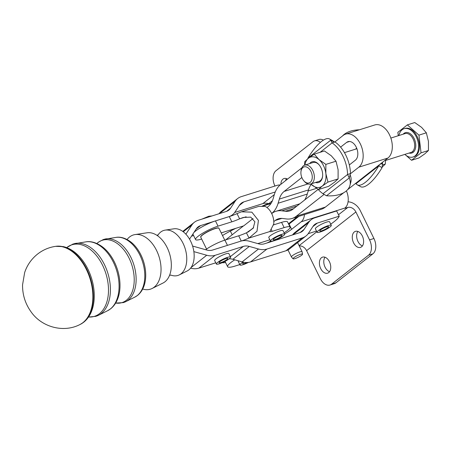 <?xml version="1.0" encoding="UTF-8"?>
<svg xmlns="http://www.w3.org/2000/svg" width="451" height="451" viewBox="0 0 451 451"><rect width="100%" height="100%" fill="white"/><g stroke="black" fill="none" stroke-linecap="round" stroke-linejoin="round"><path stroke-width="0.68" d="M127.092 239.526A28.413 17.995 72.5 0 1 129.584 236.972A28.413 17.995 72.5 0 1 135.108 234.565A28.413 17.995 72.5 0 1 156.587 250.508A28.413 17.995 72.5 0 1 154.174 287.169A28.413 17.995 72.5 0 1 152.1 288.488A28.413 17.995 72.5 0 1 142.691 289.023M158.149 234.808A23.593 14.939 72.5 0 1 160.646 232.102A23.593 14.939 72.5 0 1 165.235 230.1A23.593 14.939 72.5 0 1 183.067 243.343A23.593 14.939 72.5 0 1 181.065 273.78A23.593 14.939 72.5 0 1 179.346 274.873A23.593 14.939 72.5 0 1 170.839 275.076M135.108 234.565L147.161 232.778A26.485 16.772 72.5 0 1 161.137 238.855A26.485 16.772 72.5 0 1 167.18 247.644A26.485 16.772 72.5 0 1 170.968 270.048A26.485 16.772 72.5 0 1 164.931 281.813A26.485 16.772 72.5 0 1 162.997 283.042L152.1 288.488M165.235 230.1L173.9 228.815A22.206 14.06 72.5 0 1 190.683 241.279A22.206 14.06 72.5 0 1 187.176 270.961L179.346 274.873M302.553 254.155L302.102 251.788A5.931 1.065 153.9 0 0 302.085 251.737A5.931 1.065 153.9 0 0 299.842 251.929A5.931 1.065 153.9 0 0 294.091 254.573A5.931 1.065 153.9 0 0 291.431 256.957A5.931 1.065 153.9 0 0 291.459 257.002L293.054 258.812A5.299 0.953 -26.1 0 1 295.304 256.709A5.299 0.953 -26.1 0 1 300.541 254.285A5.299 0.953 -26.1 0 1 302.553 254.155A5.299 0.953 -26.1 0 1 300.062 256.303A5.299 0.953 -26.1 0 1 295.027 258.603A5.299 0.953 -26.1 0 1 293.054 258.812M315.559 182.458A10.863 6.9 -107.4 0 0 322.589 176.364A10.863 6.9 -107.4 0 0 318.88 164.564A10.863 6.9 -107.4 0 0 317.859 163.533A10.863 6.9 -107.4 0 0 309.628 163.589M319.082 164.807A9.888 6.28 -107.4 0 0 318.35 164.085A9.888 6.28 -107.4 0 0 313.079 162.507L304.707 165.139A9.888 6.28 -107.4 0 0 303.393 165.838A9.888 6.28 -107.4 0 0 301.059 170.749L300.958 171.668A8.406 5.339 72.6 0 1 302.942 167.49A8.406 5.339 72.6 0 1 310.948 171.487A8.406 5.339 72.6 0 1 310.215 182.339A8.406 5.339 72.6 0 1 303.827 180.789A8.406 5.339 72.6 0 1 300.958 171.668M325.853 164.395L325.864 173.573A15.819 10.046 -107.4 0 0 319.015 159.598A15.819 10.046 -107.4 0 0 313.501 156.841A15.819 10.046 -107.4 0 0 308.478 158.188L314.262 154.141L319.015 159.598L325.853 164.395L336.006 161.204L331.254 155.747L324.421 150.95L314.262 154.141M327.956 182.091L322.172 186.139L318.468 189.533L310.784 183.957A15.819 10.046 -107.4 0 0 311.63 184.735A15.819 10.046 -107.4 0 0 317.143 187.492A15.819 10.046 -107.4 0 0 322.172 186.139A15.819 10.046 -107.4 0 0 325.864 173.573L327.956 182.091L338.109 178.9L338.103 169.723L336.006 161.204M318.468 189.533L328.621 186.342L334.411 182.294L338.109 178.9M303.827 180.789L304.436 181.488A9.888 6.28 -107.4 0 0 310.638 184.002L319.009 181.37A9.888 6.28 -107.4 0 0 320.323 180.671A9.888 6.28 -107.4 0 0 322.623 176.053M310.638 184.002A9.888 6.28 -107.4 0 0 311.951 183.303A9.888 6.28 -107.4 0 0 313.276 171.594A9.888 6.28 -107.4 0 0 304.707 165.139M213.571 228.984L213.656 229.159A10.136 1.821 153.9 0 0 213.554 229.198A10.136 1.821 153.9 0 0 212.686 229.531L212.675 229.356A9.984 1.798 -26.1 0 1 213.408 229.08L213.571 228.984A10.136 1.821 -26.1 0 1 214.107 228.792L214.152 228.809A9.984 1.798 -26.1 0 1 214.817 228.584L214.992 228.494A10.136 1.821 -26.1 0 1 215.477 228.347L215.561 228.522A10.136 1.821 153.9 0 1 216.333 228.307L216.249 228.133A10.136 1.821 -26.1 0 1 216.66 228.043L216.745 228.217A10.136 1.821 153.9 0 1 217.382 228.093L217.297 227.918A10.136 1.821 -26.1 0 1 217.624 227.879L217.709 228.054A10.136 1.821 153.9 0 1 218.188 228.031L218.104 227.856A10.136 1.821 -26.1 0 1 218.335 227.873L218.419 228.048A10.136 1.821 153.9 0 1 218.729 228.121L218.645 227.947A10.136 1.821 -26.1 0 1 218.769 228.014L218.859 228.189A10.136 1.821 153.9 0 1 218.966 228.324L224.767 240.157M212.026 229.593L212.111 229.768A10.136 1.821 153.9 0 0 211.091 230.202L211.107 230.01A9.984 1.798 -26.1 0 1 211.874 229.683L212.026 229.593A10.136 1.821 -26.1 0 1 212.601 229.356M210.408 230.292L210.493 230.467A10.136 1.821 153.9 0 0 209.456 230.957L209.495 230.749A9.984 1.798 -26.1 0 1 210.279 230.382L210.408 230.292A10.136 1.821 -26.1 0 1 211.006 230.027M208.768 231.07L208.858 231.245A10.136 1.821 153.9 0 0 207.832 231.769L207.894 231.549A9.984 1.798 -26.1 0 1 208.666 231.154L208.768 231.07A10.136 1.821 -26.1 0 1 209.365 230.782M207.167 231.899L207.251 232.073A10.136 1.821 153.9 0 0 206.27 232.615L206.349 232.378A9.984 1.798 -26.1 0 1 207.088 231.972L207.167 231.899A10.136 1.821 -26.1 0 1 207.742 231.594M205.645 232.75L205.729 232.925A10.136 1.821 153.9 0 0 204.833 233.46L204.917 233.218A9.984 1.798 -26.1 0 1 205.6 232.812L205.645 232.75A10.136 1.821 -26.1 0 1 206.186 232.44M204.258 233.595L204.342 233.77A10.136 1.821 153.9 0 0 203.553 234.289L203.643 234.035A9.984 1.798 -26.1 0 1 204.241 233.641L204.258 233.595A10.136 1.821 -26.1 0 1 204.743 233.285M200.734 237.029A10.136 1.821 153.9 0 0 200.768 237.237A10.136 1.821 153.9 0 0 200.768 237.243L200.65 236.854A10.136 1.821 -26.1 0 1 200.684 236.707L200.768 236.882A10.136 1.821 153.9 0 1 200.92 236.583L200.836 236.409A10.136 1.821 -26.1 0 1 200.977 236.211L201.061 236.386A10.136 1.821 153.9 0 1 201.394 236.014L201.309 235.839A10.136 1.821 -26.1 0 1 201.546 235.602L201.636 235.777A10.136 1.821 153.9 0 1 202.138 235.337L202.054 235.163A10.136 1.821 -26.1 0 1 202.386 234.898L202.476 235.072A10.136 1.821 153.9 0 1 203.13 234.582L203.046 234.407A10.136 1.821 -26.1 0 1 203.463 234.114M317.087 232.299L315.373 228.804A7.909 1.421 -26.1 0 1 316.636 227.163A7.909 1.421 -26.1 0 1 327.46 221.853A7.909 1.421 -26.1 0 1 329.58 221.841L331.293 225.337A7.909 1.421 153.9 0 0 329.174 225.342A7.909 1.421 153.9 0 0 321.135 228.826A7.909 1.421 153.9 0 0 317.087 232.299A7.909 1.421 153.9 0 0 319.207 232.288A7.909 1.421 153.9 0 0 327.24 228.809A7.909 1.421 153.9 0 0 331.293 225.337M320.999 229.627A4.944 0.891 -26.1 0 1 325.684 227.18A4.944 0.891 -26.1 0 1 328.627 226.644A4.944 0.891 -26.1 0 1 327.375 228.009A4.944 0.891 -26.1 0 1 322.69 230.45A4.944 0.891 -26.1 0 1 319.748 230.991A4.944 0.891 -26.1 0 1 320.999 229.627M243.021 262.11A7.909 1.421 153.9 0 0 241.274 263.316A7.909 1.421 153.9 0 0 239.994 264.968L238.28 261.473A7.909 1.421 -26.1 0 1 238.472 260.858M239.994 264.968A7.909 1.421 153.9 0 0 248.467 262.392M247.018 262.51A4.944 0.891 -26.1 0 1 244.527 263.502A4.944 0.891 -26.1 0 1 242.661 263.66A4.944 0.891 -26.1 0 1 243.918 262.29M216.373 264.032L214.659 260.543A7.909 1.421 -26.1 0 1 215.922 258.902A7.909 1.421 -26.1 0 1 219.378 256.692A7.909 1.421 -26.1 0 1 228.866 253.58L230.579 257.076A7.909 1.421 153.9 0 0 221.091 260.188A7.909 1.421 153.9 0 0 216.373 264.032A7.909 1.421 153.9 0 0 225.861 260.92A7.909 1.421 153.9 0 0 230.579 257.076M219.276 262.86A4.944 0.891 -26.1 0 1 219.034 262.73A4.944 0.891 -26.1 0 1 222.523 260.035A4.944 0.891 -26.1 0 1 227.676 258.248A4.944 0.891 -26.1 0 1 227.913 258.378A4.944 0.891 -26.1 0 1 224.423 261.073A4.944 0.891 -26.1 0 1 219.276 262.86M270.499 241.037L268.785 237.542A7.909 1.421 -26.1 0 1 269.365 236.493A7.909 1.421 -26.1 0 1 280.015 230.833A7.909 1.421 -26.1 0 1 282.991 230.585L284.705 234.08A7.909 1.421 153.9 0 0 278.763 235.45A7.909 1.421 153.9 0 0 271.079 239.988A7.909 1.421 153.9 0 0 270.499 241.037A7.909 1.421 153.9 0 0 276.44 239.661A7.909 1.421 153.9 0 0 284.124 235.123A7.909 1.421 153.9 0 0 284.705 234.08M275.803 239.306A4.944 0.891 -26.1 0 1 273.159 239.735A4.944 0.891 -26.1 0 1 279.4 235.811A4.944 0.891 -26.1 0 1 282.038 235.383A4.944 0.891 -26.1 0 1 275.803 239.306M379.945 164.299L382.561 163.476L382.082 167.631L378.812 165.805A29.659 9.55 119.1 0 1 365.372 182.322A29.659 9.55 119.1 0 1 357.31 184.848A29.659 9.55 119.1 0 1 356.081 183.636L355.236 183.687L347.591 189.685M382.082 167.631A29.659 9.55 119.1 0 1 368.642 184.143A29.659 9.55 119.1 0 1 360.586 186.669L357.31 184.848M342.506 135.96A29.659 17.093 15.3 0 1 344.243 134.336A29.659 17.093 15.3 0 1 359.441 129.775M308.01 158.019L330.746 140.182L333.25 141.58L335.031 141.964L332.116 142.882L330.746 140.182A29.659 9.55 -60.9 0 0 329.512 138.976A29.659 9.55 -60.9 0 0 321.45 141.501A29.659 9.55 -60.9 0 0 308.01 158.019L307.695 158.82M318.034 189.279A29.659 18.841 -107.4 0 0 323.006 193.755L326.513 195.779A29.659 17.093 -164.7 0 0 345.849 191.309A29.659 17.093 -164.7 0 0 349.937 185.44A29.659 17.093 -164.7 0 0 349.243 177.948L347.591 174.469A29.659 18.841 -107.4 0 0 332.116 142.882L320.103 152.308M215.493 228.381A9.984 1.798 -26.1 0 1 216.068 228.223L216.249 228.133M216.677 228.082A9.984 1.798 -26.1 0 1 217.117 228.003L217.297 227.918M217.653 227.935A9.984 1.798 -26.1 0 1 217.934 227.924L218.104 227.856M269.873 239.757A15.819 2.847 -26.1 0 1 267.635 240.524L257.809 243.596M241.561 240.941A18.784 3.382 153.9 0 0 249.008 238.06L246.443 232.817A18.784 3.382 -26.1 0 1 238.692 235.8L224.886 240.124L227.451 245.361A15.819 2.847 153.9 0 0 227.383 245.383L240.806 241.155A19.776 14.883 -128.2 0 1 244.876 240.558A19.776 14.883 -128.2 0 1 249.251 241.195L258.462 243.782A13.84 10.418 51.8 0 0 261.524 244.228A13.84 10.418 51.8 0 0 264.376 243.811L299.768 232.654A13.84 10.418 51.8 0 0 302.209 231.408A13.84 10.418 51.8 0 0 302.333 231.312A13.84 10.418 51.8 0 0 304.075 229.407L308.625 222.484A19.776 14.883 -128.2 0 1 311.117 219.767A19.776 14.883 -128.2 0 1 311.291 219.631A19.776 14.883 -128.2 0 1 314.781 217.844L336.643 210.95L339.214 216.192L317.346 223.082A13.84 10.418 51.8 0 0 314.905 224.333A13.84 10.418 51.8 0 0 314.781 224.429A13.84 10.418 51.8 0 0 313.039 226.334L308.49 233.257A19.776 14.883 -128.2 0 1 305.998 235.974A19.776 14.883 -128.2 0 1 305.823 236.11A19.776 14.883 -128.2 0 1 302.333 237.897L266.941 249.048A19.776 14.883 -128.2 0 1 262.871 249.645A19.776 14.883 -128.2 0 1 258.496 249.008L249.285 246.421A13.84 10.418 51.8 0 0 246.223 245.981A13.84 10.418 51.8 0 0 243.371 246.393L215.172 255.283A19.776 14.883 -128.2 0 1 211.102 255.875A19.776 14.883 -128.2 0 1 206.727 255.243L193.862 251.63M224.886 240.124A15.819 2.847 153.9 0 0 214.242 244.589A15.819 2.847 153.9 0 0 205.662 249.724M201.642 239.03L201.529 239.064A15.819 2.847 -26.1 0 1 195.576 239.566L193.011 234.328A15.819 2.847 -26.1 0 1 192.966 233.934M193.93 232.468A15.819 2.847 -26.1 0 1 204.827 225.376A15.819 2.847 -26.1 0 1 215.403 220.928A15.819 2.847 -26.1 0 1 215.471 220.911L229.283 216.581L231.848 221.824A18.784 3.382 153.9 0 0 239.594 218.842L237.029 213.605A18.784 3.382 -26.1 0 1 229.283 216.581M195.576 239.566A15.819 2.847 -26.1 0 1 207.398 230.613A15.819 2.847 -26.1 0 1 218.036 226.148L231.848 221.824M192.594 246.054L206.693 250.012A13.84 10.418 51.8 0 0 209.754 250.457A13.84 10.418 51.8 0 0 212.607 250.04L227.383 245.383M229.108 258.874A13.84 10.418 -128.2 0 1 229.847 258.851A13.84 10.418 -128.2 0 1 232.908 259.297L242.119 261.884A19.776 14.883 51.8 0 0 246.5 262.516A19.776 14.883 51.8 0 0 250.564 261.924L285.962 250.767A19.776 14.883 51.8 0 0 289.446 248.986A19.776 14.883 51.8 0 0 289.627 248.845L305.998 235.974M190.564 268.17A19.776 14.883 51.8 0 0 194.731 268.751A19.776 14.883 51.8 0 0 198.795 268.153L215.77 262.809M234.683 212.483L262.854 203.604A13.84 10.418 -128.2 0 1 265.707 203.187A13.84 10.418 -128.2 0 1 268.593 203.587M275.245 191.985L243.839 201.885A13.84 10.418 51.8 0 0 241.398 203.136A13.84 10.418 51.8 0 0 241.274 203.232A13.84 10.418 51.8 0 0 239.532 205.137L234.977 212.06A19.776 14.883 -128.2 0 1 232.49 214.777A19.776 14.883 -128.2 0 1 232.31 214.913A19.776 14.883 -128.2 0 1 228.826 216.7L200.627 225.585A13.84 10.418 51.8 0 0 198.186 226.836A13.84 10.418 51.8 0 0 198.062 226.932A13.84 10.418 51.8 0 0 196.32 228.832L189.538 239.143M185.868 234.17L191.906 224.987A19.776 14.883 -128.2 0 1 194.392 222.27A19.776 14.883 -128.2 0 1 194.573 222.134A19.776 14.883 -128.2 0 1 198.057 220.347L226.261 211.457A13.84 10.418 51.8 0 0 228.696 210.211A13.84 10.418 51.8 0 0 228.82 210.115A13.84 10.418 51.8 0 0 230.562 208.21L235.118 201.287A19.776 14.883 -128.2 0 1 237.604 198.57A19.776 14.883 -128.2 0 1 237.784 198.434A19.776 14.883 -128.2 0 1 241.268 196.647L276.66 185.491A19.776 14.883 -128.2 0 1 280.144 184.904M221.407 211.305A19.776 14.883 51.8 0 0 221.232 211.44A19.776 14.883 51.8 0 0 219.034 213.735M271.705 213.571L271.773 213.515A31.638 20.098 72.6 0 1 275.978 211.282A31.638 20.098 72.6 0 1 276.491 211.13A31.638 20.098 72.6 0 1 281.824 210.814L285.314 211.277A23.728 15.069 -107.4 0 0 289.311 211.04A23.728 15.069 -107.4 0 0 289.694 210.927A23.728 15.069 -107.4 0 0 292.851 209.253L318.147 189.409M323.903 194.567L296.273 216.238A31.638 20.098 72.6 0 1 292.068 218.476A31.638 20.098 72.6 0 1 291.555 218.622A31.638 20.098 72.6 0 1 286.222 218.938L282.738 218.476A23.728 15.069 -107.4 0 0 278.735 218.712A23.728 15.069 -107.4 0 0 278.352 218.825A23.728 15.069 -107.4 0 0 275.195 220.5L273.791 221.604M266.947 207.505L268.306 206.44A23.728 15.069 -107.4 0 0 271.147 203.221A23.728 15.069 -107.4 0 0 273.097 198.795L274.315 194.64A31.638 20.098 72.6 0 1 276.914 188.738A31.638 20.098 72.6 0 1 280.697 184.448L301.837 167.868M301.854 177.525L284.124 191.433A23.728 15.069 -107.4 0 0 281.283 194.652A23.728 15.069 -107.4 0 0 279.338 199.077L278.115 203.238A31.638 20.098 72.6 0 1 275.516 209.14A31.638 20.098 72.6 0 1 271.733 213.424L271.66 213.481M279.338 199.077L308.478 189.916A23.728 15.069 72.6 0 1 310.423 185.491A23.728 15.069 72.6 0 1 311.213 184.358M304.645 199.996A31.638 20.098 -107.4 0 0 304.662 199.979A31.638 20.098 -107.4 0 0 307.255 194.077L278.115 203.238M292.068 218.476L321.208 209.315A31.638 20.098 -107.4 0 0 325.413 207.082L296.273 216.238M324.991 257.228A8.406 5.339 -107.4 0 0 325.086 267.206A8.406 5.339 -107.4 0 0 329.54 271.711M329.444 261.732A8.406 5.339 72.6 0 1 327.601 273.171A8.406 5.339 72.6 0 1 320.712 268.576A8.406 5.339 72.6 0 1 322.561 257.138A8.406 5.339 72.6 0 1 329.444 261.732M357.852 231.442A8.406 5.339 -107.4 0 0 357.953 241.42A8.406 5.339 -107.4 0 0 362.407 245.925M362.311 235.946A8.406 5.339 72.6 0 1 360.467 247.39A8.406 5.339 72.6 0 1 353.578 242.796A8.406 5.339 72.6 0 1 355.422 231.357A8.406 5.339 72.6 0 1 362.311 235.946M329.985 285.032L334.36 283.662A11.867 7.537 -107.4 0 0 335.933 282.822L372.909 253.817A11.867 7.537 -107.4 0 0 375.762 247.328A11.867 7.537 -107.4 0 0 373.935 238.5L369.566 239.876A11.867 7.537 72.6 0 1 371.393 248.704A11.867 7.537 72.6 0 1 368.54 255.193L331.564 284.198A11.867 7.537 72.6 0 1 329.985 285.032A11.867 7.537 72.6 0 1 325.701 284.547A11.867 7.537 72.6 0 1 320.266 278.549L306.595 250.638A6.923 5.198 -128.1 0 0 299.255 245.964M284.615 233.889A19.776 3.557 153.9 0 0 286.577 232.727A19.776 3.557 153.9 0 0 291.617 229.3L289.046 224.057A19.776 3.557 -26.1 0 1 288.725 224.305M346.396 190.858A13.84 8.789 -107.4 0 1 345.353 207.652L344.981 208.029A1.979 0.355 153.9 0 0 344.936 208.182A1.979 0.355 153.9 0 0 344.953 208.204A1.979 0.355 153.9 0 0 345.686 208.12L345.421 207.59M274.947 186.032A11.867 7.537 72.6 0 1 273.126 177.22A11.867 7.537 72.6 0 1 275.978 170.732L312.949 141.727A11.867 7.537 72.6 0 1 314.527 140.887A11.867 7.537 72.6 0 1 318.812 141.377A11.867 7.537 72.6 0 1 320.385 142.381M323.412 140.12A11.867 7.537 -107.4 0 0 323.181 140.002A11.867 7.537 -107.4 0 0 318.896 139.511L314.527 140.887M418.94 135.137L421.042 152.833L411.554 160.274L418.962 157.946L424.746 153.898L428.45 150.504L428.439 141.326L426.347 132.808L421.595 127.357L414.757 122.554L407.349 124.882L418.94 135.137L426.347 132.808M404.84 154.394A14.832 9.42 -107.4 0 0 413.026 157.004A14.832 9.42 -107.4 0 0 414.993 155.956A14.832 9.42 -107.4 0 0 416.978 138.389A14.832 9.42 -107.4 0 0 404.13 128.704A14.832 9.42 -107.4 0 0 402.157 129.753A14.832 9.42 -107.4 0 0 398.915 135.525M413.026 157.004L413.9 156.728A14.832 9.42 -107.4 0 0 415.867 155.68A14.832 9.42 -107.4 0 0 417.851 138.113A14.832 9.42 -107.4 0 0 405.004 128.434L404.13 128.704M421.042 152.833L428.45 150.504M398.267 135.734L397.861 132.329L407.349 124.882M411.554 160.274L405.962 155.33M289.046 224.057L298.607 216.559A7.909 5.023 -107.4 0 0 298.861 216.339M304.476 214.575A13.84 8.789 72.6 0 1 301.178 221.796L291.617 229.3M222.506 235.54A19.776 3.557 -26.1 0 1 230.365 231.081L235.721 228.353M280.888 184.296A8.406 5.339 72.6 0 1 284.051 178.534A8.406 5.339 72.6 0 1 287.501 179.109M286.481 178.619A8.406 5.339 -107.4 0 0 285.562 180.637M270.611 241.155L267.054 242.965M234.768 259.815A19.776 3.557 153.9 0 0 227.625 266.693A19.776 3.557 153.9 0 0 235.118 266.051L239.802 264.579M369.566 239.876L355.89 211.964A6.923 5.198 51.9 0 0 347.8 207.454L345.686 208.12M227.625 266.693L225.06 261.45A19.776 3.557 -26.1 0 1 225.026 261.366M348.071 201.834A12.854 9.657 -128.1 0 1 360.264 210.589L373.935 238.5M323.006 193.755L347.591 174.469L350.506 173.556A29.659 18.841 72.6 0 0 349.328 164.948L355.382 160.195A10.085 6.404 -107.4 0 0 356.73 148.255A10.085 6.404 -107.4 0 0 347.992 141.665A10.085 6.404 -107.4 0 0 346.656 142.381L340.601 147.127A29.659 18.841 72.6 0 0 335.031 141.964M334.856 141.964L343.228 135.39A17.995 11.427 72.6 0 1 345.624 134.122A17.995 11.427 72.6 0 1 361.212 145.87A17.995 11.427 72.6 0 1 358.804 167.186L350.433 173.753L349.243 177.948L326.513 195.779M345.624 134.122L374.764 124.961A17.995 11.427 72.6 0 1 390.352 136.709A17.995 11.427 72.6 0 1 387.945 158.025L355.236 183.687L356.183 183.794M343.724 192.712L325.413 207.082M308.478 189.916L307.255 194.077M248.18 232.028L253.411 227.918M356.707 148.193L355.433 149.196M222.236 262.691A31.638 5.694 153.9 0 0 225.59 262.533M225.697 239.87L243.467 225.928M310.891 184.786L311.483 184.6M191.489 236.177L193.592 235.518M294.92 232.502A19.776 14.883 51.8 0 0 294.74 232.637A19.776 14.883 51.8 0 0 292.547 234.932M330.713 224.158A31.638 5.694 153.9 0 0 339.214 216.192M308.196 233.68L316.484 231.07M273.159 225.004L281.576 222.366A15.819 2.847 -26.1 0 1 287.529 221.864L290.094 227.107A15.819 2.847 -26.1 0 1 284.079 232.801M297.372 216.807L288.471 223.792M262.578 206.152L270.95 203.531M253.056 218.526L243.72 225.85L221.21 232.896M281.576 222.366L284.141 227.608L272.15 231.363A5.931 1.065 -26.1 0 1 269.918 231.549A5.931 1.065 -26.1 0 1 269.907 231.515L273.763 223.978A13.84 8.828 -107.4 0 0 265.154 206.406L258.93 206.344L241.482 211.807L251.861 212.156L258.423 220.409L257.002 231.262L249.008 238.06L269.907 231.515M284.141 227.608A15.819 2.847 -26.1 0 1 290.094 227.107M246.443 232.817L253.203 228.195L254.894 221.791L250.733 217.128L243.258 217.467L239.594 218.842L246.156 216.79M237.029 213.605L241.482 211.807M200.977 236.211L201.135 236.121A9.984 1.798 -26.1 0 1 201.332 235.89M201.546 235.602L201.721 235.512A9.984 1.798 -26.1 0 1 202.071 235.202M202.386 234.898L202.567 234.808A9.984 1.798 -26.1 0 1 203.063 234.441M253.603 227.648L247.768 232.226M349.937 185.44L350.788 182.322A29.659 17.093 -164.7 0 0 350.094 174.83L350.077 174.892M333.915 141.851A29.659 9.55 -60.9 0 0 332.782 140.802L329.512 138.976M349.328 164.948A29.659 18.841 -107.4 0 0 340.601 147.127M356.081 183.636L378.812 165.805L379.567 164.598M382.504 162.292A29.659 18.841 72.6 0 1 382.561 163.476M214.992 228.494L215.082 228.668A10.136 1.821 153.9 0 0 214.191 228.967L214.107 228.792M382.403 166.825L385.323 164.063L385.554 159.896M382.702 164.886L385.323 164.063M304.549 165.19L304.775 161.588L308.478 158.188A15.819 10.046 -107.4 0 0 304.876 165.083M96.897 243.529A32.692 20.701 72.5 0 1 98.014 242.559A32.692 20.701 72.5 0 1 129.082 258.135A32.692 20.701 72.5 0 1 126.308 300.315A32.692 20.701 72.5 0 1 115.653 303.055M66.703 247.633A37.512 23.756 72.5 0 1 66.957 247.43A37.512 23.756 72.5 0 1 102.602 265.306A37.512 23.756 72.5 0 1 99.423 313.704A37.512 23.756 72.5 0 1 88.565 317.002M134.894 297.085L137.583 295.377C140.943 292.648 143.283 288.877 144.591 284.074A30.538 19.337 -107.5 0 0 140.926 254.928A30.538 19.337 -107.5 0 0 131.483 242.491C125 237.311 119.329 236.764 116.082 237.384A31.457 19.923 72.5 0 1 139.861 255.04A31.457 19.923 72.5 0 1 137.194 295.625A31.457 19.923 72.5 0 1 134.894 297.085L125.722 301.668A33.081 20.949 -107.5 0 0 128.14 300.135A33.081 20.949 -107.5 0 0 130.942 257.453A33.081 20.949 -107.5 0 0 105.94 238.889A33.081 20.949 -107.5 0 0 104.711 239.131M124.583 302.176A33.081 20.949 -107.5 0 0 125.722 301.668L123.422 302.604L115.642 303.072M107.654 310.7L110.692 308.766C114.515 305.665 117.181 301.358 118.686 295.845A35.353 22.392 -107.5 0 0 114.447 262.099A35.353 22.392 -107.5 0 0 103.516 247.7C95.978 241.691 89.535 241.161 85.955 241.854A36.277 22.973 72.5 0 1 113.381 262.211A36.277 22.973 72.5 0 1 110.303 309.014A36.277 22.973 72.5 0 1 107.654 310.7L98.481 315.283A37.901 23.999 -107.5 0 0 101.249 313.524A37.901 23.999 -107.5 0 0 104.463 264.624A37.901 23.999 -107.5 0 0 75.813 243.354A37.901 23.999 -107.5 0 0 74.438 243.625M97.196 315.852A37.901 23.999 -107.5 0 0 98.481 315.283L95.894 316.331L88.531 317.053M80.261 324.393L83.801 322.161C88.092 318.688 91.085 313.834 92.788 307.599A40.178 25.442 -107.5 0 0 87.962 269.27A40.178 25.442 -107.5 0 0 75.559 252.915C71.664 249.674 67.554 247.571 63.236 246.601L55.665 246.336A41.103 26.028 72.5 0 1 86.88 269.382A41.103 26.028 72.5 0 1 83.396 322.42A41.103 26.028 72.5 0 1 80.261 324.393L79.776 324.63A41.182 26.079 72.5 0 0 82.916 322.651A41.182 26.079 72.5 0 0 86.406 269.512A41.182 26.079 72.5 0 0 55.129 246.421C48.612 247.475 42.749 250.034 37.546 254.093C31.452 258.97 27.161 265.103 24.67 272.494L22.55 284.857C22.454 294.807 25.301 303.816 31.102 311.889C41.582 326.986 63.225 333.126 79.776 324.63M304.075 229.407L300.073 232.553M243.371 246.393L230.36 256.625M302.333 237.897L285.962 250.767M258.496 249.008L242.119 261.884M206.727 255.243L190.982 267.623M268.926 203.508L272.398 200.78M239.346 205.419L243.839 201.885M196.134 229.119L200.627 225.585M219.445 213.605L235.118 201.287M183.258 231.786L191.906 224.987M293.578 208.678L285.314 211.277M307.937 183.952L284.124 191.433M335.933 282.822L331.564 284.198M409.096 153.052A10.677 6.782 -107.4 0 0 413.195 152.286A10.677 6.782 -107.4 0 0 414.119 138.502A10.677 6.782 -107.4 0 0 403.955 133.423A0.789 0.592 -128.1 0 1 404.04 133.919M403.955 133.423A10.677 6.782 -107.4 0 0 403.166 134.189M390.854 138.062L405.026 133.603A9.888 6.28 72.6 0 1 413.595 140.064A9.888 6.28 72.6 0 1 412.27 151.773A0.789 0.592 -128.1 0 1 413.195 152.286M412.27 151.773A9.888 6.28 72.6 0 1 410.957 152.472L385.543 160.46M344.981 208.029L301.178 221.796M299.103 245.654L316.822 231.758M338.504 214.744L347.8 207.454M368.54 255.193L372.909 253.817M355.89 211.964L306.595 250.638M230.365 231.081L232.18 234.785M349.502 141.484L346.656 142.381M387.945 158.025L358.804 167.186M281.824 210.814L296.899 206.073M275.195 220.5L281.898 218.397M230.562 208.21L226.565 211.356M274.332 194.584L262.854 203.604M292.958 234.802L308.625 222.484M198.795 268.153L215.172 255.283M232.908 259.297L249.285 246.421M250.564 261.924L266.941 249.048M312.853 226.616L317.346 223.082M218.036 226.148L215.471 220.911M272.15 231.363L271.068 229.153M238.692 235.8L241.251 241.026M96.875 243.517L98.408 242.164L103.516 239.447L116.082 237.384M66.647 247.61L73.096 243.98L85.955 241.854M156.92 235.326L158.233 234.74L157.901 235.185M169.537 275.358L170.952 275.087M291.431 256.957L287.98 249.922M200.768 237.237L206.564 249.076M234.621 228.696L225.731 233.584M201.839 219.152L208.779 216.255L212.066 215.933M262.121 206.118L266.146 204.371L271.068 203.35M221.232 211.44L237.604 198.57M182.756 231.414L194.392 222.27M230.856 216.063L232.49 214.777M299.814 203.79L275.978 211.282M356.91 148.729L344.457 152.647M316.523 188.355L308.163 190.982M311.117 219.767L294.74 232.637M302.085 251.737L297.598 242.582M55.665 246.336L55.129 246.421"/></g></svg>
